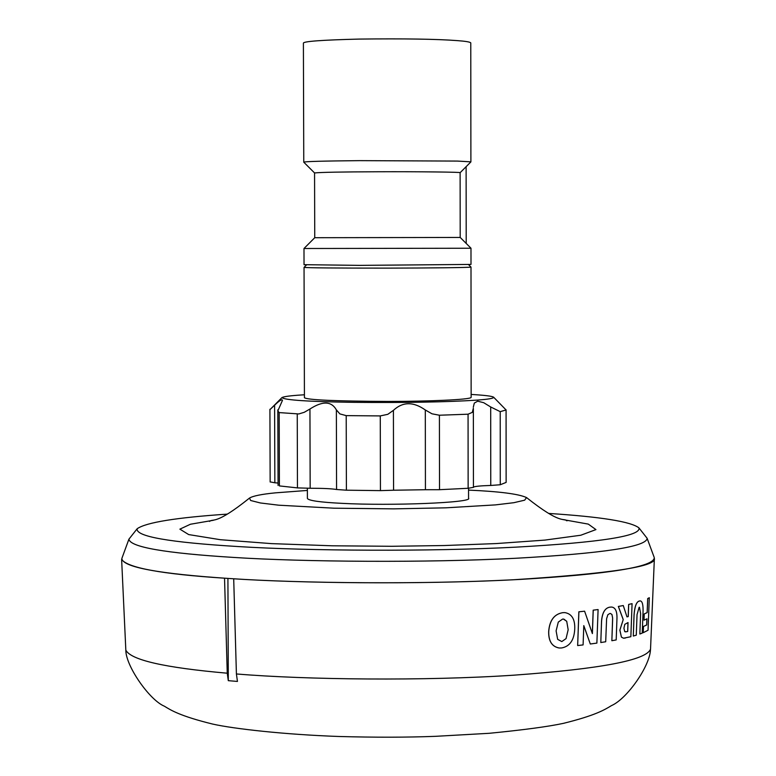 <?xml version="1.0" encoding="UTF-8"?>
<svg xmlns="http://www.w3.org/2000/svg" width="776" height="776" viewBox="0 0 776 776"><rect width="100%" height="100%" fill="white"/><g stroke="black" fill="none" stroke-linecap="round" stroke-linejoin="round"><path stroke-width="1.16" d="M468.549 488.25L468.558 498.231C473.738 502.693 390.619 506.01 341.828 503.343C320.362 502.276 308.887 500.665 307.403 498.512L307.374 488.259M548.574 513.421C600.779 516.806 630.888 521.617 638.91 527.855L647.116 538.282L654.275 557.624C654.246 566.849 609.49 574.114 519.998 579.429C427.625 584.551 300.603 583.436 229.075 578.489C158.566 573.813 122.812 567.169 121.822 558.545L128.913 539.184L137.177 528.728C146.121 522.452 176.191 517.582 227.387 514.11M647.116 538.282C646.854 546.731 603.224 553.385 516.205 558.245C426.412 562.93 303.115 561.931 233.547 557.42C164.948 553.162 130.077 547.08 128.913 539.184M468.549 490.102C499.492 491.48 518.824 493.972 526.555 497.581L524.654 500.18L513.867 502.693L495.437 504.895L445.851 507.824L393.839 508.862L333.903 508.193L278.739 505.195L260.367 502.964L250.667 500.501L249.494 498.066C253.102 495.912 261.803 494.166 275.567 492.838L307.383 490.442M562.648 519.522L588.295 524.11L595.939 529.601L580.797 535.236L544.888 540.096L496.204 543.569L444.144 545.538L391.696 546.285L332.05 545.79L271.425 543.617L220.384 539.708L188.675 534.577L179.877 529.145L190.459 524.236L213.322 520.289M638.91 527.855C641.519 535.983 600.634 542.405 516.273 547.128C429.147 551.726 306.966 550.882 238.445 546.576C169.139 542.395 135.383 536.439 137.177 528.728M650.55 648.746L654.372 558.507C656.777 566.558 609.548 573.658 512.693 579.808C414.597 584.726 297.596 582.989 233.702 578.789L236.408 673.956L237.456 681.435L228.299 680.668L227.252 673.199L224.536 578.188C161.961 574.133 127.662 567.887 121.628 559.438L125.828 650.113C130.795 660.007 164.599 667.709 227.252 673.199M227.921 578.421L228.299 680.067M435.501 736.327C407.187 737.423 375.041 737.472 339.073 736.492C284.647 734.581 233.76 728.809 212.808 724.105C179.896 716.025 170.846 710.176 164.396 706.208C149.516 700.127 125.634 665.808 125.828 650.113M650.55 648.784L650.482 649.192C646.272 660.201 600.857 668.844 514.236 675.149C425.132 681.124 305.87 679.776 236.408 673.956M558.953 647.97C551.891 646.563 548.467 641.073 548.671 631.489C549.553 620.325 554.287 614.039 562.852 612.652L564.744 612.603M643.246 632.702L648.038 630.238L649.308 597.714L647.737 598.568L647.194 612.603L644.245 613.952L644.002 620.179L646.951 618.812L646.709 624.961L643.488 626.475L643.246 632.702L643.44 626.465L646.66 624.961L646.903 618.841M644.002 620.179L644.187 613.942L647.135 612.594L647.688 598.558L649.308 597.714M610.421 613.467L611.954 614.514L612.623 617.958L611.857 640.724L616.192 639.928L616.959 618.666C617.192 611.372 615.407 607.501 611.604 607.045L610.062 607.133C605.154 607.802 602.331 612.477 601.575 621.159L600.799 642.528L601.526 621.149C602.244 612.526 605.076 607.851 610.014 607.133L611.75 607.055M611.857 640.724L612.613 619.908M639.472 607.249L640.617 613.525L639.851 634.011L642.237 633.119L643.032 612.196C643.294 604.94 642.363 601.177 640.248 600.905L639.366 601.031C636.485 601.73 634.72 606.386 634.079 615.009L633.303 636.048L634.031 615.009C634.652 606.444 636.417 601.778 639.317 601.022L640.336 600.915M639.851 634.011L640.617 613.525M592.34 633.458L593.184 610.159L598.092 609.548L593.233 610.169L592.389 633.594L584.6 611.187L578.896 611.808L577.664 645.554L583.096 644.914L583.794 625.611L590.303 644.002L596.88 643.1L598.092 609.548M590.303 644.002L583.794 625.737M577.664 645.554L578.847 611.808L584.6 611.187M623.186 619.578L618.346 606.444L623.273 605.542L618.394 606.454L623.235 619.578L619.849 630.141L621.421 637.115L623.487 638.212L630.859 636.708L632.071 603.66L628.647 604.426L628.201 616.58L626.96 616.862L623.273 605.542M548.729 631.499C548.525 641.228 552.056 646.728 559.302 647.999L561.601 647.96C569.768 646.466 574.143 640.171 574.735 629.074C575.113 619.364 571.863 613.884 564.996 612.623L562.91 612.652C554.365 614.01 549.631 620.296 548.729 631.499L548.671 631.489M563.337 619.044L566.713 621.275L568.168 629.743L566.053 638.609L561.814 641.568L557.663 639.356L556.101 630.869L558.283 622.1L562.648 619.054M566.713 621.275L563.822 619.112M600.799 642.528L605.697 641.762L606.609 618.695L607.86 614.737L609.839 613.496M633.303 636.048L636.272 635.185L637.038 614.64L639.133 607.288M623.235 619.578L619.898 630.141L621.421 637.115M632.071 603.66L628.696 604.426L628.25 616.59L626.969 616.872M621.469 637.115L623.535 638.212L625.31 638.047M626.513 631.732L624.728 631.615L623.933 628.269L624.777 624.36L628.036 622.546L627.706 631.451L626.465 631.722L627.658 631.451L627.988 622.556M625.369 631.858L626.465 631.722M425.432 489.724L439.517 489.695L439.41 415.228L431.98 413.802L425.306 409.98L425.432 489.724L393.568 490.228L393.413 410.349C402.725 401.667 413.356 401.541 425.306 409.98M393.413 410.349L387.796 414.326L380.279 415.917L380.434 490.626L393.568 490.228M380.434 490.626L346.397 490.19L346.212 415.626L339.878 413.909L336.367 409.873L336.571 489.501L346.397 490.19M336.571 489.501C331.672 488.676 322.874 488.259 310.167 488.259L309.944 409.02L304.26 412.298L298.789 413.947L279.176 412.589L277.837 410.911L282.464 400.358C282.125 398.864 279.505 400.484 274.597 405.217L270.223 409.379M297.247 414.006L297.46 487.9L310.167 488.259M297.46 487.9L279.409 485.912L279.176 412.589M278.06 483.031L274.85 482.779L274.597 405.217M270.223 481.906L274.85 482.779M471.139 394.441C484.777 395.226 492.285 396.148 493.652 397.225L506.078 409.97L506.127 482.41L500.268 484.748L500.219 411.649L490.694 406.973L490.762 485.456L500.268 484.748M490.762 485.456C480.596 485.766 474.825 486.329 473.438 487.134M473.331 408.302L472.293 412.376L468.064 414.2L468.141 488.279L473.418 487.357M468.141 488.279L439.517 489.695M304.046 267.371C307.141 267.885 335.154 268.137 388.078 268.127C427.547 268.069 470.052 267.604 471.003 267.08L471.139 397.438C470.188 399.688 427.751 401.425 388.339 401.444C335.484 401.182 307.519 399.941 304.425 397.729L304.046 267.39L306.53 264.888M468.064 414.2L439.41 415.228M473.292 407.225L474.32 403.074L477.676 401.192L483.7 402.695L490.694 406.973M493.652 397.225C493.982 398.33 488.356 399.291 476.794 400.125C447.432 402.075 406.323 402.812 353.458 402.346C308.179 401.638 284.346 400.057 281.95 397.593C283.706 396.565 290.263 395.692 301.621 394.955L304.415 394.78M506.078 409.97L500.219 411.649M309.944 409.02C322.583 400.823 331.4 401.105 336.367 409.873M380.279 415.917L346.212 415.626M471.003 264.393L470.983 248.213L460.197 237.446L314.746 237.708L303.988 248.504L304.037 264.684L359.676 265.373L470.916 264.422M303.988 248.504L470.954 248.233M314.746 237.708L314.561 172.951C320.401 172.291 341.673 171.884 378.378 171.758C418.642 171.574 463.359 172.136 460.12 172.699L470.896 161.893L470.77 42.874C470.062 41.962 465.513 41.206 457.151 40.604C436.645 39.062 403.986 38.557 359.172 39.081C321.904 40.012 303.309 41.37 303.397 43.165L303.765 162.184C304.25 161.505 322.865 161.001 359.589 160.642L457.287 161.078L470.857 161.835M466.114 166.694L466.201 243.441M566.364 520.618L567.111 520.783C563.037 517.543 561.407 525.216 526.555 497.581M209.559 521.414C213.39 518.164 215.049 525.682 249.377 498.173M435.656 736.317L489.229 733.301C523.48 729.935 548.205 726.617 563.405 723.358C595.57 715.404 604.747 709.7 611.42 705.636C627.241 698.798 650.346 665.478 650.482 649.202M468.52 264.587L471.003 267.07M281.95 397.593L270.514 409.078M473.36 408.709L473.438 487.425M506.088 409.806L506.136 482.391M278.07 485.456L277.827 409.815M269.912 409.272L270.155 482.003M314.561 172.951L303.765 162.184M460.197 237.446L460.12 172.699"/></g></svg>
